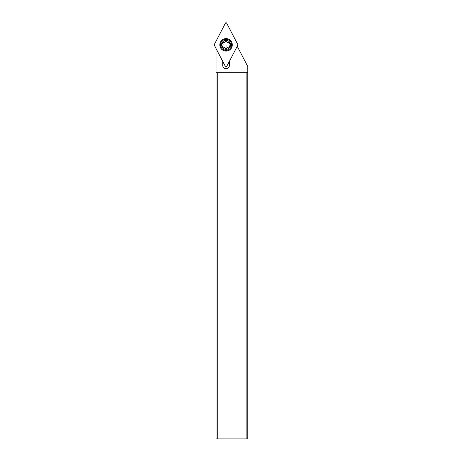 <?xml version="1.0" encoding="UTF-8"?>
<svg xmlns="http://www.w3.org/2000/svg" width="462" height="462" viewBox="0 0 462 462"><rect width="100%" height="100%" fill="white"/><g stroke="black" fill="none" stroke-linecap="round" stroke-linejoin="round"><path stroke-width="0.69" d="M225.462 66.615L214.299 45.166A0.664 0.664 0 0 1 214.299 44.548L225.462 23.1A0.664 0.664 0 0 1 226.646 23.1L237.809 44.548A0.664 0.664 0 0 1 237.809 45.166L226.646 66.615A0.664 0.664 0 0 1 225.462 66.615L214.299 45.166A0.664 0.664 0 0 1 214.299 44.548L225.462 23.1A0.664 0.664 0 0 1 226.646 23.1L237.809 44.548A0.664 0.664 0 0 1 237.809 45.166L226.646 66.615A0.664 0.664 0 0 1 225.462 66.615M226.057 51.097A6.243 6.243 0 0 0 232.299 44.86A6.243 6.243 0 0 0 226.057 38.617A6.243 6.243 0 0 0 219.814 44.86A6.243 6.243 0 0 0 226.057 51.097M247.776 72.701L216.066 72.701L216.066 438.9L247.776 438.9L247.776 66.522L237.237 46.269M217.729 72.701L217.729 438.9M216.066 48.562L216.066 72.701M246.113 438.9L246.113 72.701M229.383 61.354L229.383 65.431A3.326 3.326 0 0 1 226.057 68.763A3.326 3.326 0 0 1 222.724 65.431L222.724 61.354M231.549 44.86A5.492 5.492 0 0 1 226.057 50.352A5.492 5.492 0 0 1 220.559 44.86A5.492 5.492 0 0 1 226.057 39.362A5.492 5.492 0 0 1 231.549 44.86M230.55 44.86A4.493 4.493 0 0 1 226.057 49.353A4.493 4.493 0 0 1 221.558 44.86A4.493 4.493 0 0 1 226.057 40.361A4.493 4.493 0 0 1 230.55 44.86M229.441 43.699A0.722 0.722 0 0 0 228.748 42.504A1.681 1.681 0 0 1 226.744 41.349A0.722 0.722 0 0 0 225.364 41.349A1.681 1.681 0 0 1 223.36 42.504A0.722 0.722 0 0 0 222.672 43.699A1.681 1.681 0 0 1 222.672 46.015A0.722 0.722 0 0 0 223.36 47.211A1.681 1.681 0 0 1 225.364 48.366A0.722 0.722 0 0 0 226.744 48.366A1.681 1.681 0 0 1 228.748 47.211A0.722 0.722 0 0 0 229.441 46.015A1.681 1.681 0 0 1 229.441 43.699L229.631 43.133M225.364 41.349L226.057 40.835L226.744 41.349M222.713 43.746L222.476 43.133M223.013 45.484L223.134 44.86M222.482 46.391L222.672 46.015M226.057 44.86L226.057 48.885L225.364 48.366M226.057 48.885L226.744 48.366M229.441 46.015L229.631 46.581"/></g></svg>
